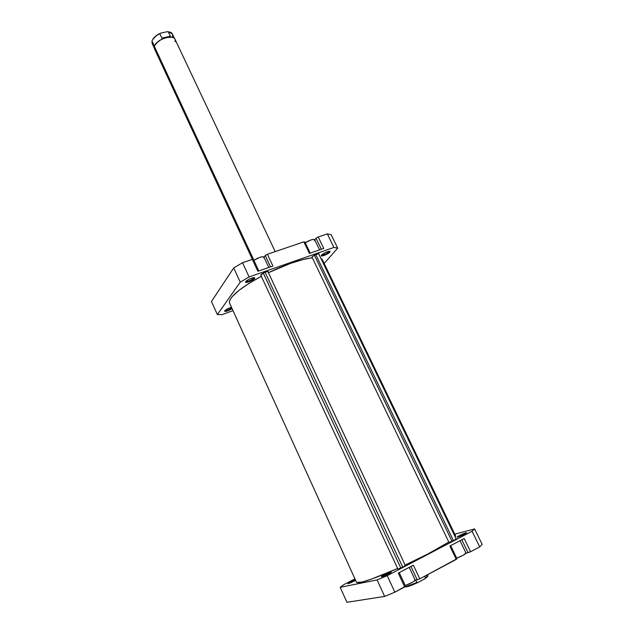 <?xml version="1.0" encoding="UTF-8"?>
<svg xmlns="http://www.w3.org/2000/svg" width="634" height="634" viewBox="0 0 634 634"><rect width="100%" height="100%" fill="white"/><g stroke="black" fill="none" stroke-linecap="round" stroke-linejoin="round"><path stroke-width="0.95" d="M224.721 310.826C226.132 309.424 228.375 308.259 231.434 307.339L226.734 309.289L224.618 311.302L227.78 310.858L232.06 308.71C227.971 311.072 225.482 311.849 224.602 311.032L224.721 310.826M253.862 278.064L254.028 277.597L253.862 278.064C250.921 280.434 248.274 281.528 245.921 281.337C248.274 281.528 250.921 280.434 253.862 278.064L254.678 278.437L253.862 278.064M245.73 281.559C248.583 279.134 251.539 277.835 254.614 277.66L254.678 278.437L254.67 277.684L253.156 277.708L248.821 279.348L246.071 281.179L245.58 282.138L249.796 281.464L254.678 278.437C253.331 280.505 244.676 283.739 245.58 281.829L245.73 281.559M329.086 251.801L329.355 251.238L329.086 251.801L328.848 251.31L329.086 251.801C326.217 254.044 323.72 255.114 321.604 254.995C323.72 255.114 326.217 254.044 329.086 251.801L329.862 252.158L329.086 251.801M321.541 255.066C324.418 252.728 327.215 251.468 329.934 251.286L329.862 252.158L330.076 251.357L328.816 251.31L324.743 252.855L321.248 255.668L322.635 255.882L324.941 255.153L329.862 252.158C328.238 254.194 320.487 257.206 321.279 255.486L321.541 255.066M260.939 274.72C263.768 272.469 266.225 271.463 268.309 271.709L268.174 272.176L268.182 271.582L267.5 271.511L264.212 272.557L260.788 275.196L397.962 569.11M312.023 256.905C314.836 254.709 317.198 253.719 319.108 253.941L318.981 254.392L319.037 253.854L317.975 253.83L314.623 255.098L312.023 256.905L312.245 257.642L312.023 256.905M257.856 271.265L272.921 266.042L257.856 271.265L252.324 259.385L242.529 262.714L233.7 267.952L211.471 301.507L217.367 314.591L240.231 282.146L249.107 276.947L333.92 247.442L337.692 248.14L324.172 263.459L337.692 248.14L331.146 234.707L327.318 233.875L318.213 236.973L316.025 238.249L314.733 239.85L316.025 238.249L321.351 249.257L316.025 238.249L318.213 236.973L323.752 248.425L309.408 253.394L323.752 248.425L318.213 236.973L327.318 233.875L333.92 247.442L327.318 233.875L331.146 234.707L337.692 248.14L333.92 247.442L249.107 276.947L242.529 262.714L249.107 276.947L240.231 282.146L233.7 267.952L211.471 301.507L217.367 314.591L240.231 282.146L233.7 267.952L242.529 262.714L252.324 259.385L257.856 271.265M304.891 242.045L303.868 241.855L267.389 254.258L265.21 255.55L263.998 257.23L265.21 255.55L270.52 266.874L265.21 255.55L267.389 254.258L272.921 266.042L267.389 254.258L303.868 241.855L309.408 253.394L303.868 241.855L304.891 242.045L310.208 253.117L304.891 242.045M253.505 259.528L252.324 259.385L253.505 259.528L258.815 270.932L253.505 259.528M232.955 310.676L222.058 314.615L217.367 314.591L222.058 314.615L232.955 310.676M231.751 308.029C228.85 309.899 226.584 310.747 224.943 310.565C226.584 310.747 228.85 309.899 231.751 308.029M305.263 242.822L311.001 239.921L313.608 239.335L314.638 239.66C312.927 238.978 309.804 240.032 305.263 242.822M314.67 239.771L314.313 240.563M253.901 260.376L259.845 257.333L262.65 256.683L263.902 257.032C261.953 256.31 258.617 257.42 253.901 260.376M263.918 257.071L263.681 257.84M322.587 261.612L454.618 535.381L455.608 536.023L455.228 536.927L455.561 535.817L322.389 259.774L320.907 258.379L322.159 259.385L322.587 261.612M356.371 582.02L356.57 582.456C359.89 583.597 373.592 578.937 397.661 568.46L371.128 579.214L362.157 582.004L356.57 582.456L229.413 302.759C229.357 296.839 240.08 287.971 261.58 276.155L249.067 283.335L238.812 290.491L232.092 296.736L229.833 300.128L229.413 302.759L356.57 582.456L229.849 303.702M448.809 542.046L428.085 553.854L405.134 565.076C424.273 556.153 438.831 548.481 448.809 542.046M312.308 257.769L303.171 259.512L290.404 263.435L268.42 272.699C286.211 264.267 300.841 259.29 312.308 257.769M355.571 580.411L348.217 583.7L355.571 580.411M466.03 532.79L466.679 532.806C464.714 534.28 461.734 535.722 457.724 537.133L464.302 534.335L466.418 532.711L460.347 535.136L457.138 537.204C456.163 537.077 463.668 533.345 466.03 532.79L465.863 533.448L466.03 532.79M390.813 572.106L391.281 572.177C389.038 573.873 385.892 575.41 381.834 576.797L387.532 574.475L391.138 572.066L385.139 574.42L381.43 576.829C380.352 576.671 388.674 572.486 390.813 572.106L390.631 572.748L390.813 572.106M456.108 538.741L456.48 538.749C455.101 539.899 452.644 541.103 449.102 542.363L454.483 540.081L456.108 538.741M405.245 565.314L405.625 565.322C404.112 566.59 401.56 567.85 397.978 569.11L403.39 566.82L405.245 565.314M464.191 538.512L449.871 546.04L464.191 538.512L470.594 551.746L479.684 546.896L482.157 544.4L474.612 528.93L472.068 531.244L387.216 575.664L377.079 579.936L340.181 587.314L343.937 584.556L354.882 578.897L343.937 584.556L340.181 587.314L377.079 579.936L384.648 596.412L394.855 592.196L405.538 586.188L399.23 572.629L405.538 586.188L404.69 586.941L398.271 573.136L413.376 565.203L398.271 573.136L404.69 586.941L394.855 592.196L387.216 575.664L394.855 592.196L384.648 596.412L346.933 602.3L384.648 596.412L377.079 579.936L387.216 575.664L472.068 531.244L479.684 546.896L472.068 531.244L474.612 528.93L482.157 544.4L479.684 546.896L470.594 551.746L464.191 538.512M415.246 580.292L419.795 578.882L456.963 558.728L450.671 545.62L456.963 558.728L456.282 559.394L449.871 546.04L456.282 559.394L419.795 578.882L413.376 565.203L419.795 578.882L415.246 580.292M466.038 553.244L470.594 551.746L466.038 553.244L463.002 555.305L456.686 558.158C461.996 556.01 465.11 554.338 466.03 553.157L466.03 553.26M454.76 534.145L474.612 528.93L454.76 534.145M355.286 579.785L347.907 583.724C348.526 582.908 350.982 581.6 355.286 579.785M346.933 602.3L340.181 587.314L346.933 602.3M458.984 536.721L465.126 533.883L458.984 536.721M383.19 576.377L389.815 573.255L383.19 576.377M349.809 583.169L355.325 580.554L349.809 583.169M461.79 539.772L468.09 552.793L461.79 539.772M410.959 566.471L417.267 579.92L410.959 566.471M414.573 580.158L415.23 580.189L414.945 580.665L412.869 582.044L405.253 585.57C410.8 583.351 414.129 581.56 415.238 580.205L409.231 567.382M465.205 553.157L465.982 553.117M275.188 251.603L174.984 39.181C173.106 33.713 155.821 39.752 154.371 46.425L253.933 260.344L154.371 46.425L154.751 45.458C159.118 39.609 164.943 36.883 172.226 37.271C174.746 37.961 175.681 39.435 175.039 41.701M169.254 31.938L167.162 31.7L168.295 31.811L170.372 36.217L161.9 38.127L159.831 33.705C155.592 35.829 152.984 38.27 152.009 41.044L154.427 46.242L152.009 41.044L152.105 43.413L154.213 47.946M174.485 38.452L172.353 33.927L168.295 31.811L170.372 36.217L166.718 37.414L172.06 37.232L166.718 37.414C161.052 38.959 157.097 41.59 154.831 45.307C157.097 41.59 161.052 38.959 166.718 37.414L161.9 38.127L170.372 36.217L161.9 38.127L159.831 33.705L160.664 33.15L156.329 35.583L152.62 39.641M427.459 574.784L427.887 575.68L425.446 577.923L424.669 576.274L425.446 577.923L424.661 578.89L427.681 576.464M426.563 575.609L427.871 575.894M416.895 582.503L415.809 580.189L416.895 582.503L405.958 586.616L418.091 582.4L424.661 578.89L418.091 582.4L416.895 582.503M405.435 585.507L405.958 586.616L405.435 585.507M405.491 586.862L409.841 585.895L418.091 582.4C411.474 585.491 407.29 586.981 405.53 586.878L404.999 586.672M405.007 586.664L405.958 586.616L405.007 586.664M169.365 31.954L167.162 31.7L160.664 33.15L167.162 31.7L169.555 32.001C172.091 32.683 173.042 34.165 172.416 36.439M154.371 46.425L154.458 48.794L252.419 259.393M152.009 41.044L152.414 40.029C153.745 37.588 156.218 35.48 159.831 33.705L160.664 33.15C156.741 34.878 154.054 37.049 152.612 39.649L152.564 39.752M400.831 568.048L263.268 273.024L400.831 568.048M265.044 272.2L402.733 567.161M451.987 541.278L314.393 255.217L451.987 541.278M315.74 254.567L453.437 540.604M319.568 249.875L314.63 239.652M268.792 267.477L263.902 257.032M460.015 540.707L466.03 553.157M405.388 565.623L267.865 271.503M448.975 542.395L311.944 257.008M456.242 539.035L318.68 253.758"/></g></svg>
